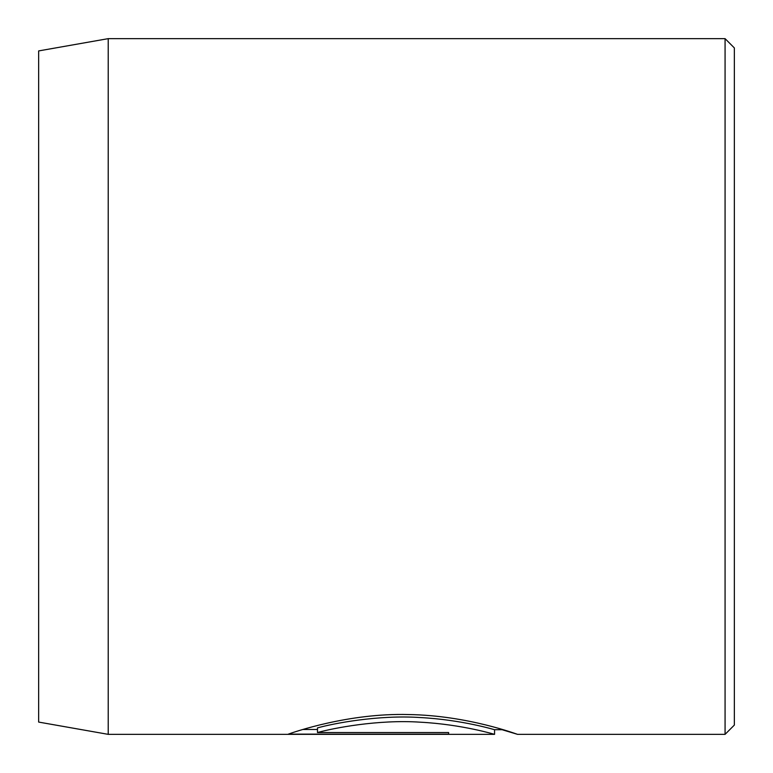 <?xml version="1.0" encoding="UTF-8"?>
<svg xmlns="http://www.w3.org/2000/svg" width="773" height="773" viewBox="0 0 773 773"><rect width="100%" height="100%" fill="white"/><g stroke="black" fill="none" stroke-linecap="round" stroke-linejoin="round"><path stroke-width="1.16" d="M317.471 732.543L317.471 727.905C332.719 723.615 378.055 714.687 420.222 717.547C462.428 719.779 495.213 729.963 494.565 729.712L494.565 734.35C495.232 734.601 462.36 724.407 420.27 722.185C378.055 719.315 332.738 728.253 317.471 732.543L448.62 732.543L448.62 734.128L288.358 734.128C293.238 732.34 348.662 712.899 408.366 714.542C468.129 715.373 518.567 734.852 517.543 734.35L502.064 729.712M38.65 722.079L38.65 50.921L108.22 38.65L108.22 734.35L38.65 722.079M725.074 38.65L734.35 47.926L734.35 725.074L725.074 734.35L725.074 38.65L108.22 38.65M448.62 732.543L448.62 734.128M302.91 729.49L317.471 729.49M725.074 734.35L517.543 734.35M494.565 734.35L108.22 734.35M503.184 729.712L494.565 729.712"/></g></svg>
